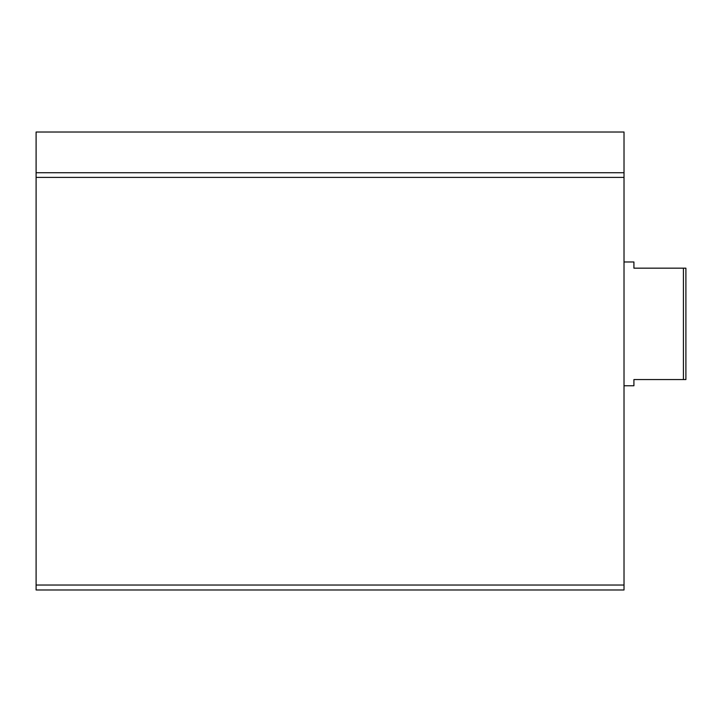 <?xml version="1.0" encoding="UTF-8"?>
<svg xmlns="http://www.w3.org/2000/svg" width="722" height="722" viewBox="0 0 722 722"><rect width="100%" height="100%" fill="white"/><g stroke="black" fill="none" stroke-linecap="round" stroke-linejoin="round"><path stroke-width="1.08" d="M36.1 585.028L36.1 132.027L624.016 132.027L624.016 589.973L36.1 589.973L36.1 585.028L624.016 585.028M683.427 268.169L683.427 379.564L685.9 379.564L685.9 268.169L633.916 268.169L633.916 261.987L624.016 261.987M683.427 379.564L633.916 379.564L633.916 385.756L624.016 385.756M36.1 172.738L624.016 172.738M36.1 177.395L624.016 177.395"/></g></svg>
